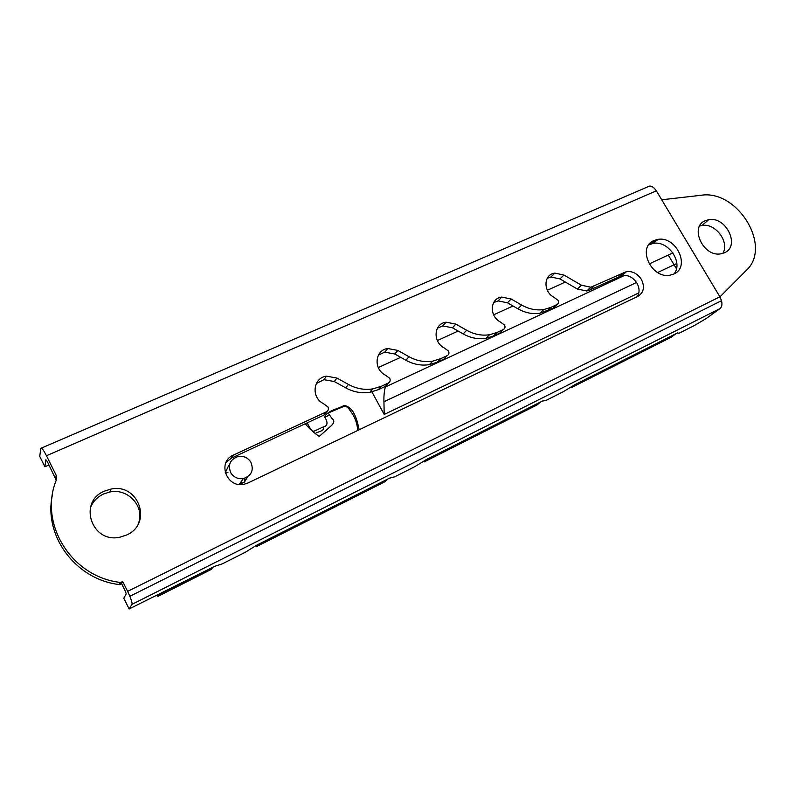 <?xml version="1.0" encoding="UTF-8"?>
<svg xmlns="http://www.w3.org/2000/svg" width="795" height="795" viewBox="0 0 795 795"><rect width="100%" height="100%" fill="white"/><g stroke="black" fill="none" stroke-linecap="round" stroke-linejoin="round"><path stroke-width="1.19" d="M230.908 473.025C227.559 464.846 230.053 459.321 238.391 456.429C243.638 455.774 247.762 457.622 250.743 461.974C254.122 470.093 251.657 475.629 243.33 478.58C238.063 479.266 233.919 477.417 230.908 473.025M227.966 472.429L225.373 473.244M241.392 483.946L241.253 481.522M247.642 476.831L244.592 481.889L239.702 484.513M225.224 472.727L228.682 465.562M245.009 478.143L244.264 482.177M305.24 423.755C309.444 428.903 314.114 433.096 319.252 436.346L327.451 429.211C330.313 426.16 337.12 422.294 331.883 418.329L328.136 413.003L344.553 406.136C346.719 406.533 348.419 407.815 349.651 409.991C354.57 416.073 357.253 422.9 357.68 430.473M699.64 226.048L702.005 225.472C715.371 222.769 729.959 242.276 722.804 253.386M705.254 220.702L708.782 219.659C726.083 216.161 740.513 246.072 724.583 252.701L720.976 253.804C703.446 257.471 689.086 226.943 705.254 220.702M314.949 433.702C317.593 431.476 325.066 431.367 323.406 426.855M324.658 417.286L328.603 415.447M307.337 422.781C308.669 426.597 310.736 429.489 313.528 431.447L322.919 427.094C329.001 425.812 327.162 420.953 324.549 416.689C328.126 410.25 337.825 409.077 344.156 405.44C354.351 407.189 357.293 421.102 359.181 429.757M638.852 292.888L384.204 414.434L370.44 389.202M378.281 367.568L400.69 357.323M437.339 340.568L458.168 331.048M493.635 314.83L512.994 305.986M547.348 290.284L565.354 282.046M649.942 243.389L658.916 239.285M719.942 296.893L746.326 270.36C772.611 246.539 737.392 189.17 700.892 195.302L661.718 199.784M672.888 252.889L649.127 263.96M624.88 275.269L385.307 386.996C384.194 391.518 383.737 396.437 383.935 401.753L384.204 414.434M673.882 273.997L669.996 275.189C651.353 279.105 636.735 247.175 653.957 240.527L657.773 239.414C676.157 235.698 690.855 266.931 673.882 273.997M674.021 273.927C683.561 262.738 668.307 240.329 653.331 243.379L648.69 244.92M126.584 535.015L120.095 537.142C91.634 543.889 77.662 501.784 104.493 491.111L110.843 489.124C138.737 482.744 153.057 523.657 126.584 535.015M138.101 524.203C145.574 507.369 128.472 487.892 109.859 491.996L103.559 493.973C97.189 497.004 92.767 501.715 90.282 508.104M326.467 411.8C328.365 410.667 328.862 409.037 327.967 406.911L323.386 403.641C310.785 397.361 313.131 377.704 326.487 376.164L336.941 378.052L348.439 384.442C356.369 388.735 364.547 390.206 372.964 388.864L381.332 386.271L388.358 383.011C390.156 381.918 390.613 380.348 389.719 378.281L385.267 375.081C373.094 368.92 374.982 349.939 387.751 348.518L397.838 350.416L408.978 356.697C416.689 360.91 424.58 362.401 432.659 361.149L440.579 358.704L447.267 355.594C448.986 354.55 449.394 353.03 448.499 351.032L444.176 347.902C432.401 341.84 433.881 323.495 446.094 322.194L455.843 324.092L466.645 330.253C474.138 334.417 481.77 335.907 489.531 334.735L497.044 332.439L503.414 329.468C505.044 328.474 505.421 327.003 504.527 325.056L500.323 321.985C488.915 316.042 490.028 298.294 501.734 297.091L511.155 299L521.639 305.051C528.933 309.146 536.307 310.636 543.77 309.543L550.905 307.377L556.987 304.545C558.537 303.591 558.875 302.16 557.991 300.272L553.896 297.27C542.846 291.427 543.611 274.235 554.84 273.122L563.963 275.04L581.433 285.236L590.844 287.214L626.589 271.552C632.621 271.035 637.55 273.649 641.356 279.383C644.993 286.906 643.841 292.56 637.888 296.346L247.921 483.012L243.995 484.294C226.565 488.359 216.975 461.766 233.342 455.128L326.467 411.8L323.883 415.07L231.415 458.159L226.068 462.322M637.371 296.595C639.746 292.51 639.597 288.029 636.944 283.149C633.168 277.455 628.279 274.861 622.266 275.378L589.691 290.096L593.845 286.309M120.661 582.487L122.678 581.493L127.627 591.381L719.882 296.793L656.352 190.83L46.458 455.744L56.216 475.331L56.425 479.802C38.249 523.11 71.143 576.872 120.134 582.397L120.661 582.487L119.578 584.633L121.575 583.639L125.67 591.947L126.186 593.954L123.791 598.257L129.138 608.97L131.93 604.379L719.952 308.599L706.129 318.576L694.621 325.394L679.029 333.264L677.459 332.936L574.855 384.691L563.208 391.746L545.638 400.61L542.498 401.008L426.339 459.59L414.632 466.754L394.688 476.831L389.56 478.143L256.964 545.022L245.297 552.257L222.451 563.784L214.789 566.288L129.138 608.97M52.42 494.907C43.268 535.681 75.505 579.406 119.051 584.534L119.578 584.633M46.458 455.744C43.218 449.483 41.31 447.029 40.754 448.37L39.75 456.439L44.888 466.774L45.891 459.709L47.322 461.557L56.236 480.309M656.352 190.83C653.152 186.229 650.111 184.977 647.2 187.083L41.509 448.042M719.882 296.793L721.532 300.669C722.397 304.376 721.87 307.019 719.952 308.599M668.257 255.046L676.446 268.78M697.722 312.564L696.46 313.498M127.627 591.381L129.863 596.29C131.642 600.682 132.328 603.385 131.93 604.379M122.678 581.493L121.575 583.639M581.433 285.236L577.349 289.042L586.71 290.99L589.691 290.096M577.349 289.042L559.988 278.926L550.925 277.028L547.218 278.29M521.639 305.051L517.883 308.798C525.127 312.862 532.451 314.343 539.875 313.24L553.022 308.261L556.987 304.545M517.883 308.798L507.468 302.796L498.107 300.908L493.635 302.587M466.645 330.253L463.197 333.92C470.64 338.034 478.222 339.515 485.934 338.342L493.407 336.047L499.747 333.095L503.414 329.468M463.197 333.92L452.474 327.808L442.785 325.92L437.429 328.136M408.978 356.697L405.877 360.244C413.529 364.428 421.37 365.899 429.399 364.647L437.27 362.212L443.918 359.111L447.267 355.594M405.877 360.244L394.817 354.014L384.8 352.145L378.41 355.067M348.439 384.442L345.726 387.871C353.596 392.124 361.715 393.585 370.082 392.243L378.39 389.659L385.366 386.41L388.358 383.011M345.726 387.871L334.307 381.53L323.933 379.662L316.311 383.538M44.888 466.774L49.022 464.966M675.79 333.781L671.328 337.159L571.704 387.453L571.337 386.817M540.749 401.892L536.953 405.003L424.272 461.895L423.844 461.12M387.722 479.077L384.81 481.81L256.318 546.692L255.821 545.728M212.851 567.272L211.132 569.498L157.907 596.379L157.34 595.266M212.901 567.372L159.209 594.322M387.771 479.166L258.365 544.317M540.799 401.972L427.422 459.053M675.839 333.86L575.679 384.273M157.907 596.379L159.258 594.422M250.872 536.188L251.429 535.552M256.318 546.692L258.415 544.416M418.955 452.186L419.82 451.411M424.272 461.895L427.472 459.142M566.537 378.43L567.63 377.565M571.704 387.453L575.729 384.353M619.484 276.213L623.787 272.387M119.051 584.534L120.134 582.397M55.68 478.352L56.216 475.331M559.988 278.926L563.963 275.04M546.97 311.084L550.905 307.377M507.468 302.796L511.155 299M493.407 336.047L497.044 332.439M452.474 327.808L455.843 324.092M437.27 362.212L440.579 358.704M394.817 354.014L397.838 350.416M378.39 389.659L381.332 386.271M334.307 381.53L336.941 378.052M231.415 458.159L233.342 455.128M243.33 478.58L239.186 484.463M708.782 219.659L702.005 225.472M383.935 401.753L636.537 282.503M657.654 272.536L676.843 263.473M622.266 275.378L626.589 271.552M653.331 243.379L657.773 239.414M109.859 491.996L110.843 489.124M129.863 596.29L721.532 300.669M586.71 290.99L590.844 287.214M550.925 277.028L554.84 273.122M539.875 313.24L543.77 309.543M498.107 300.908L501.734 297.091M485.934 338.342L489.531 334.735M442.785 325.92L446.094 322.194M429.399 364.647L432.659 361.149M384.8 352.145L387.751 348.518M370.082 392.243L372.964 388.864M323.933 379.662L326.487 376.164"/></g></svg>
